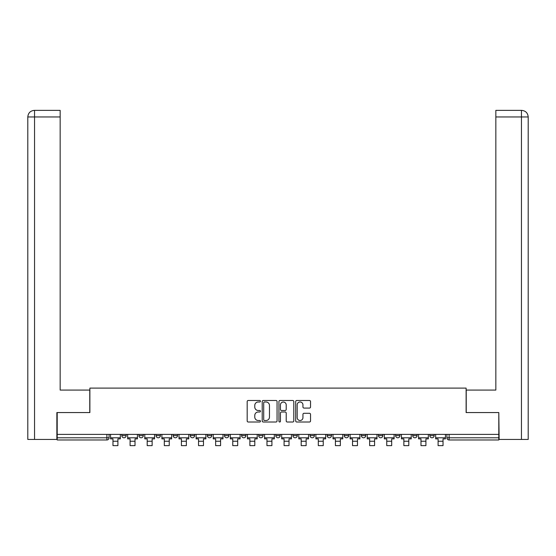 <?xml version="1.0" encoding="UTF-8"?>
<svg xmlns="http://www.w3.org/2000/svg" width="556" height="556" viewBox="0 0 556 556"><rect width="100%" height="100%" fill="white"/><g stroke="black" fill="none" stroke-linecap="round" stroke-linejoin="round"><path stroke-width="0.83" d="M260.451 401.23A0.751 0.751 0 0 0 259.694 400.48L248.254 400.48A1.077 1.077 0 0 0 247.184 401.557L247.184 420.934A1.077 1.077 0 0 0 248.254 422.011L259.694 422.011A0.751 0.751 0 0 0 260.451 421.26A0.751 0.751 0 0 0 259.694 420.503L258.213 420.503A3.447 3.447 0 0 1 254.773 417.056L254.773 415.443A3.447 3.447 0 0 1 258.213 411.996L259.694 411.996A0.751 0.751 0 0 0 260.451 411.245A0.751 0.751 0 0 0 259.694 410.488L258.213 410.488A3.447 3.447 0 0 1 254.773 407.048L254.773 405.428A3.447 3.447 0 0 1 258.213 401.988L259.694 401.988A0.751 0.751 0 0 0 260.451 401.23M310.033 434.389L310.033 435.598L314.418 435.598A2.196 2.196 0 0 1 312.222 437.787A2.196 2.196 0 0 1 310.033 435.598L310.033 434.389M258.693 434.389L258.693 435.598L263.085 435.598A2.196 2.196 0 0 1 260.889 437.787A2.196 2.196 0 0 1 258.693 435.598L258.693 434.389M224.471 434.389L224.471 435.598L228.857 435.598A2.196 2.196 0 0 1 226.667 437.787A2.196 2.196 0 0 1 224.471 435.598L224.471 434.389M207.36 434.389L207.36 435.598L211.746 435.598A2.196 2.196 0 0 1 209.556 437.787A2.196 2.196 0 0 1 207.36 435.598L207.36 434.389M173.138 434.389L173.138 435.598L177.524 435.598A2.196 2.196 0 0 1 175.335 437.787A2.196 2.196 0 0 1 173.138 435.598L173.138 434.389M309.463 408.069A1.077 1.077 0 0 0 310.54 406.992L310.54 401.557A1.077 1.077 0 0 0 309.463 400.48L296.758 400.48A1.077 1.077 0 0 0 295.688 401.557L295.688 420.934A1.077 1.077 0 0 0 296.758 422.011L309.463 422.011A1.077 1.077 0 0 0 310.54 420.934L310.54 414.366A1.077 1.077 0 0 0 309.463 413.289L304.028 413.289A1.077 1.077 0 0 0 302.95 414.366L302.95 417.625A2.877 2.877 0 0 1 300.073 420.503A2.877 2.877 0 0 1 297.189 417.625L297.189 404.865A2.877 2.877 0 0 1 300.073 401.988A2.877 2.877 0 0 1 302.95 404.865L302.95 406.992A1.077 1.077 0 0 0 304.028 408.069L309.463 408.069M34.548 439.435L27.8 439.435L27.8 116.948C28.196 112.951 30.385 110.755 34.375 110.366L60.159 110.366L60.159 116.948L34.548 116.948L34.548 439.435L56.865 439.435L56.865 412.559L89.884 412.559L89.884 388.102L466.116 388.102L466.116 412.559L498.801 412.559L498.801 434.389L57.198 434.389L57.198 437.787L109.08 437.787L109.08 434.389L109.08 437.787A2.196 2.196 0 0 1 106.884 439.984L57.198 439.984L57.198 437.787M57.198 412.559L57.198 434.389M277.055 401.557A1.077 1.077 0 0 0 275.984 400.48L263.28 400.48A1.077 1.077 0 0 0 262.203 401.557L262.203 420.934A1.077 1.077 0 0 0 263.28 422.011L275.984 422.011A1.077 1.077 0 0 0 277.055 420.934L277.055 401.557M280.015 400.48L292.72 400.48A1.077 1.077 0 0 1 293.797 401.557L293.797 420.934A1.077 1.077 0 0 1 292.72 422.011L287.285 422.011A1.077 1.077 0 0 1 286.208 420.934L286.208 413.073A1.077 1.077 0 0 0 285.131 411.996L281.524 411.996A1.077 1.077 0 0 0 280.446 413.073L280.446 421.26A0.751 0.751 0 0 1 279.696 422.011A0.751 0.751 0 0 1 278.945 421.26L278.945 401.557A1.077 1.077 0 0 1 280.015 400.48M446.92 434.389L446.92 437.787L498.801 437.787L498.801 439.984L449.116 439.984A2.196 2.196 0 0 1 446.92 437.787M498.801 434.389L498.801 437.787M434.194 435.598L434.194 434.389L434.194 435.598A2.196 2.196 0 0 1 432.005 437.787A2.196 2.196 0 0 1 429.809 435.598L434.194 435.598A2.196 2.196 0 0 1 432.005 437.787M429.809 434.389L429.809 435.598M417.083 434.389L417.083 435.598A2.196 2.196 0 0 1 414.894 437.787A2.196 2.196 0 0 1 412.698 435.598L417.083 435.598A2.196 2.196 0 0 1 414.894 437.787M412.698 434.389L412.698 435.598M399.972 434.389L399.972 435.598A2.196 2.196 0 0 1 397.783 437.787A2.196 2.196 0 0 1 395.587 435.598L399.972 435.598M395.587 434.389L395.587 435.598M382.862 434.389L382.862 435.598A2.196 2.196 0 0 1 380.665 437.787A2.196 2.196 0 0 1 378.476 435.598L382.862 435.598M378.476 434.389L378.476 435.598M365.751 434.389L365.751 435.598A2.196 2.196 0 0 1 363.555 437.787A2.196 2.196 0 0 1 361.365 435.598L365.751 435.598M361.365 434.389L361.365 435.598M348.64 434.389L348.64 435.598A2.196 2.196 0 0 1 346.444 437.787A2.196 2.196 0 0 1 344.254 435.598A2.196 2.196 0 0 0 346.444 437.787M344.254 434.389L344.254 435.598L348.64 435.598M331.529 434.389L331.529 435.598A2.196 2.196 0 0 1 329.333 437.787A2.196 2.196 0 0 1 327.143 435.598A2.196 2.196 0 0 0 329.333 437.787M327.143 434.389L327.143 435.598L331.529 435.598M314.418 434.389L314.418 435.598A2.196 2.196 0 0 1 312.222 437.787M297.307 434.389L297.307 435.598A2.196 2.196 0 0 1 295.111 437.787A2.196 2.196 0 0 1 292.915 435.598L297.307 435.598M292.915 434.389L292.915 435.598M280.196 434.389L280.196 435.598A2.196 2.196 0 0 1 278 437.787A2.196 2.196 0 0 1 275.804 435.598L280.196 435.598L280.196 434.389M275.804 434.389L275.804 435.598M263.085 434.389L263.085 435.598M245.967 434.389L245.967 435.598A2.196 2.196 0 0 1 243.778 437.787A2.196 2.196 0 0 1 241.582 435.598L245.967 435.598L245.967 434.389M241.582 434.389L241.582 435.598M228.857 434.389L228.857 435.598L228.857 434.389M211.746 435.598L211.746 434.389L211.746 435.598A2.196 2.196 0 0 1 209.556 437.787M194.635 434.389L194.635 435.598A2.196 2.196 0 0 1 192.445 437.787A2.196 2.196 0 0 1 190.249 435.598A2.196 2.196 0 0 0 192.445 437.787A2.196 2.196 0 0 0 194.635 435.598L194.635 434.389M190.249 434.389L190.249 435.598L194.635 435.598M177.524 434.389L177.524 435.598M160.413 434.389L160.413 435.598A2.196 2.196 0 0 1 158.217 437.787A2.196 2.196 0 0 1 156.027 435.598A2.196 2.196 0 0 0 158.217 437.787A2.196 2.196 0 0 0 160.413 435.598L156.027 435.598L156.027 434.389M138.917 434.389L138.917 435.598L143.302 435.598L143.302 434.389L143.302 435.598A2.196 2.196 0 0 1 141.106 437.787A2.196 2.196 0 0 1 138.917 435.598A2.196 2.196 0 0 0 141.106 437.787M121.806 434.389L121.806 435.598L126.191 435.598L126.191 434.389L126.191 435.598A2.196 2.196 0 0 1 123.995 437.787A2.196 2.196 0 0 1 121.806 435.598A2.196 2.196 0 0 0 123.995 437.787M106.884 434.389L106.884 439.984A2.196 2.196 0 0 0 109.08 437.787M264.461 401.988A0.751 0.751 0 0 0 263.704 402.739L263.704 419.752A0.751 0.751 0 0 0 264.461 420.503L266.025 420.503A3.447 3.447 0 0 0 269.465 417.056L269.465 405.428A3.447 3.447 0 0 0 266.025 401.988L264.461 401.988M286.208 404.921A2.877 2.877 0 0 0 283.331 402.037A2.877 2.877 0 0 0 280.446 404.921L280.446 409.411A1.077 1.077 0 0 0 281.524 410.488L285.131 410.488A1.077 1.077 0 0 0 286.208 409.411L286.208 404.921M110.561 437.787L120.325 437.787L120.325 438.886L117.907 438.886L117.907 445.634L112.972 445.634L112.972 438.886L110.561 438.886L110.561 434.389M120.325 437.787L120.325 434.389M89.773 412.559L89.773 390.076L60.159 390.076L60.159 116.948M34.382 110.366C30.378 110.762 28.182 112.958 27.8 116.948L27.8 373.618L27.8 116.948L34.548 116.948L34.548 110.366L60.159 110.366M466.227 412.559L466.227 390.076L495.841 390.076L495.841 110.366L521.611 110.366L495.841 110.366M528.2 373.618L528.2 116.948L528.2 439.435L499.135 439.435L498.801 412.559M521.618 110.366L519.971 110.366L521.618 110.366C525.615 110.755 527.804 112.951 528.2 116.948L495.841 116.948M127.671 437.787L137.436 437.787L137.436 438.886L135.018 438.886L135.018 445.634L130.083 445.634L130.083 438.886L127.671 438.886L127.671 434.389M137.436 437.787L137.436 434.389M144.782 437.787L154.547 437.787L154.547 438.886L152.135 438.886L152.135 445.634L147.194 445.634L147.194 438.886L144.782 438.886L144.782 434.389M154.547 437.787L154.547 434.389M161.893 437.787L171.658 437.787L171.658 438.886L169.246 438.886L169.246 445.634L164.305 445.634L164.305 438.886L161.893 438.886L161.893 434.389M171.658 437.787L171.658 434.389M179.004 437.787L188.769 437.787L188.769 438.886L186.357 438.886L186.357 445.634L181.416 445.634L181.416 438.886L179.004 438.886L179.004 434.389M188.769 437.787L188.769 434.389M196.115 437.787L205.88 437.787L205.88 438.886L203.468 438.886L203.468 445.634L198.534 445.634L198.534 438.886L196.115 438.886L196.115 434.389M205.88 437.787L205.88 434.389M213.226 437.787L222.991 437.787L222.991 438.886L220.579 438.886L220.579 445.634L215.645 445.634L215.645 438.886L213.226 438.886L213.226 434.389M222.991 437.787L222.991 434.389M230.337 437.787L240.102 437.787L240.102 438.886L237.69 438.886L237.69 445.634L232.755 445.634L232.755 438.886L230.337 438.886L230.337 434.389M240.102 437.787L240.102 434.389M247.455 437.787L257.213 437.787L257.213 438.886L254.801 438.886L254.801 445.634L249.866 445.634L249.866 438.886L247.455 438.886L247.455 434.389M257.213 437.787L257.213 434.389M264.566 437.787L274.323 437.787L274.323 438.886L271.912 438.886L271.912 445.634L266.977 445.634L266.977 438.886L264.566 438.886L264.566 434.389M274.323 437.787L274.323 434.389M281.677 437.787L291.434 437.787L291.434 438.886L289.023 438.886L289.023 445.634L284.088 445.634L284.088 438.886L281.677 438.886L281.677 434.389M291.434 437.787L291.434 434.389M298.787 437.787L308.545 437.787L308.545 438.886L306.134 438.886L306.134 445.634L301.199 445.634L301.199 438.886L298.787 438.886L298.787 434.389M308.545 437.787L308.545 434.389M315.898 437.787L325.663 437.787L325.663 438.886L323.245 438.886L323.245 445.634L318.31 445.634L318.31 438.886L315.898 438.886L315.898 434.389M325.663 437.787L325.663 434.389M333.009 437.787L342.774 437.787L342.774 438.886L340.355 438.886L340.355 445.634L335.421 445.634L335.421 438.886L333.009 438.886L333.009 434.389M342.774 437.787L342.774 434.389M350.12 437.787L359.885 437.787L359.885 438.886L357.466 438.886L357.466 445.634L352.532 445.634L352.532 438.886L350.12 438.886L350.12 434.389M359.885 437.787L359.885 434.389M367.231 437.787L376.996 437.787L376.996 438.886L374.584 438.886L374.584 445.634L369.643 445.634L369.643 438.886L367.231 438.886L367.231 434.389M376.996 437.787L376.996 434.389M384.342 437.787L394.107 437.787L394.107 438.886L391.695 438.886L391.695 445.634L386.754 445.634L386.754 438.886L384.342 438.886L384.342 434.389M394.107 437.787L394.107 434.389M401.453 437.787L411.218 437.787L411.218 438.886L408.806 438.886L408.806 445.634L403.864 445.634L403.864 438.886L401.453 438.886L401.453 434.389M411.218 437.787L411.218 434.389M418.564 437.787L428.328 437.787L428.328 438.886L425.917 438.886L425.917 445.634L420.982 445.634L420.982 438.886L418.564 438.886L418.564 434.389M428.328 437.787L428.328 434.389M435.675 437.787L445.439 437.787L445.439 438.886L443.028 438.886L443.028 445.634L438.093 445.634L438.093 438.886L435.675 438.886L435.675 434.389M445.439 437.787L445.439 434.389M449.116 434.389L449.116 439.984M112.972 441.242L117.907 441.242M27.8 116.948L27.8 373.618M521.452 439.435L521.452 110.366M130.083 441.242L135.018 441.242M147.194 441.242L152.135 441.242M164.305 441.242L169.246 441.242M181.416 441.242L186.357 441.242M198.534 441.242L203.468 441.242M215.645 441.242L220.579 441.242M232.755 441.242L237.69 441.242M249.866 441.242L254.801 441.242M266.977 441.242L271.912 441.242M284.088 441.242L289.023 441.242M301.199 441.242L306.134 441.242M318.31 441.242L323.245 441.242M335.421 441.242L340.355 441.242M352.532 441.242L357.466 441.242M369.643 441.242L374.584 441.242M386.754 441.242L391.695 441.242M403.864 441.242L408.806 441.242M420.982 441.242L425.917 441.242M438.093 441.242L443.028 441.242"/></g></svg>
